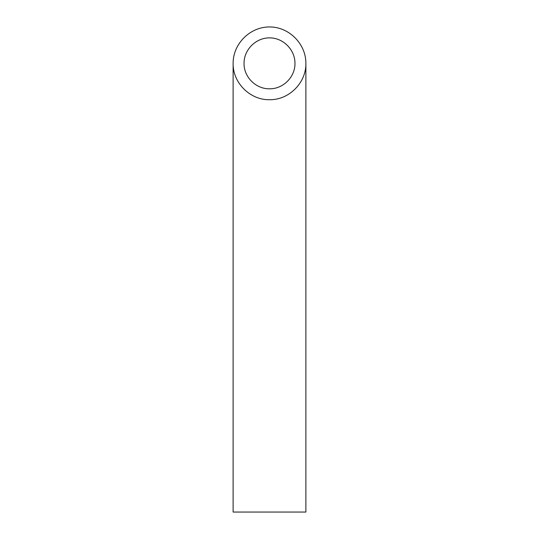 <?xml version="1.0" encoding="UTF-8"?>
<svg xmlns="http://www.w3.org/2000/svg" width="539" height="539" viewBox="0 0 539 539"><rect width="100%" height="100%" fill="white"/><g stroke="black" fill="none" stroke-linecap="round" stroke-linejoin="round"><path stroke-width="0.81" d="M269.5 88.8C283.116 89.083 295.251 76.949 294.968 63.332C295.069 49.703 283.13 37.764 269.5 37.865C255.87 37.764 243.931 49.703 244.032 63.332C243.749 76.949 255.884 89.083 269.5 88.8M305.882 512.05L233.117 512.05L233.117 63.332C232.707 82.777 250.056 100.126 269.5 99.715C288.944 100.126 306.293 82.777 305.882 63.332L305.882 512.05M305.882 63.332C306.024 43.868 288.965 26.809 269.5 26.95C250.035 26.809 232.976 43.868 233.117 63.332"/></g></svg>
